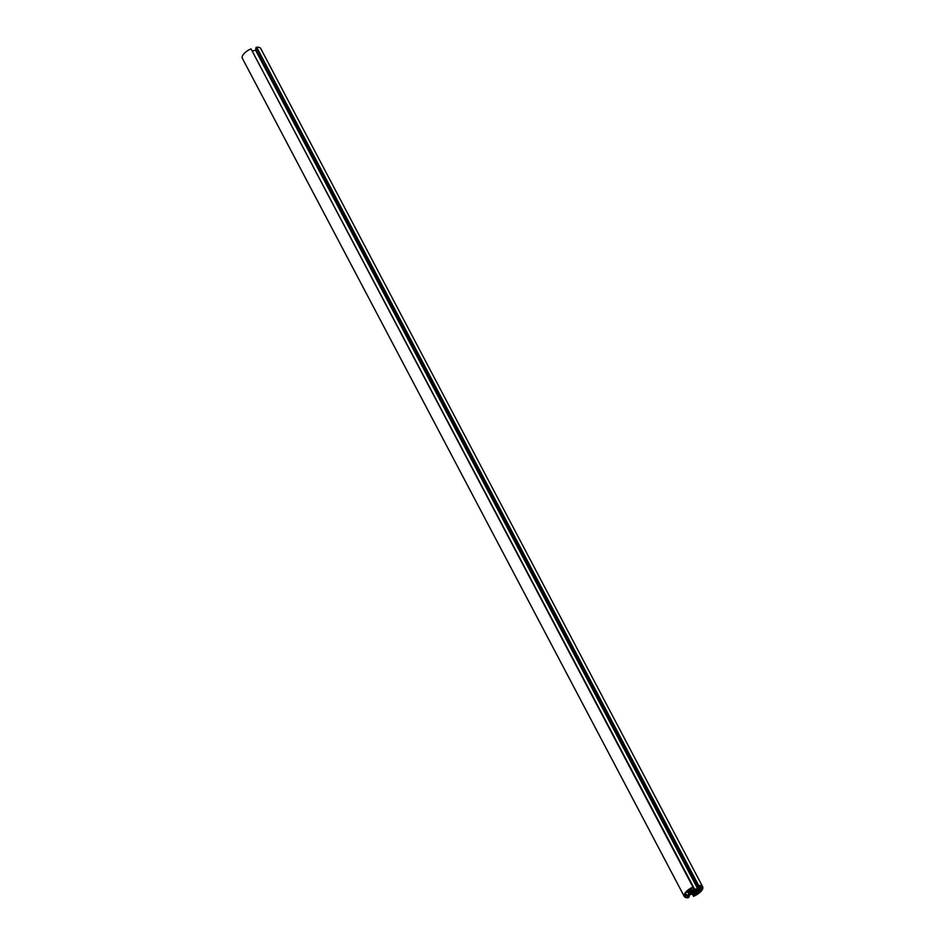 <?xml version="1.0" encoding="UTF-8"?>
<svg xmlns="http://www.w3.org/2000/svg" width="945" height="945" viewBox="0 0 945 945"><rect width="100%" height="100%" fill="white"/><g stroke="black" fill="none" stroke-linecap="round" stroke-linejoin="round"><path stroke-width="1.42" d="M695.567 891.537A2.859 1.193 152.2 0 0 695.65 891.454L695.154 892.706L693.689 892.836A2.859 1.193 152.2 0 0 693.819 892.777L693.748 892.316A1.819 0.756 -27.8 0 1 692.449 892.694L691.905 893.308A2.859 1.193 152.2 0 0 692.012 893.308L689.944 894.029L690.889 892.789A2.859 1.193 152.2 0 0 690.901 892.848L691.846 892.423A1.819 0.756 -27.8 0 1 692.189 891.607L691.409 891.667A2.859 1.193 152.2 0 0 691.327 891.761L691.256 890.911L693.287 890.367A2.859 1.193 152.2 0 0 693.157 890.438L693.228 890.887A1.819 0.756 -27.8 0 1 694.516 890.533L695.071 889.895A2.859 1.193 152.2 0 0 694.965 889.895L697.032 889.174L696.099 890.438A2.859 1.193 152.2 0 0 696.075 890.355L695.107 890.804A1.819 0.756 -27.8 0 1 694.764 891.596L695.567 891.537M694.74 891.643L694.209 890.556M692.212 891.56L691.669 890.568L692.212 891.56M694.02 892.553L693.157 890.911L694.02 892.553M684.983 895.258A9.367 3.886 -27.8 0 1 686.224 892.387L689.295 890.391L690.5 890.97L690.051 892.576L686.932 895.848L685.538 896.179L686.023 894.962L684.983 895.258M685.361 893.722L686.566 896.014M688.574 890.521L689.767 892.765M688.81 890.45L689.885 892.493M701.06 887.001L700.918 888.253L701.958 887.957A9.367 3.886 -27.8 0 1 700.717 890.828L698.627 892.623L696.441 892.139L697.788 889.032L701.06 887.001M698.331 888.56L699.678 891.123M699.194 887.946L700.717 890.828M700.363 887.201L700.918 888.253M702.678 886.753L260.737 48.538A10.419 4.323 152.2 0 0 256.686 47.25L698.107 885.619L697.623 886.741L699.737 886.28L697.552 888.489L691.338 890.237L690.275 889.859L690.618 888.95L692.968 888.04L692.945 887.072A10.419 4.323 152.2 0 0 684.263 896.462A10.419 4.323 152.2 0 0 688.314 897.75L689.318 896.474L687.204 896.935L687.771 895.801L692.555 893.722L696.666 893.356L693.973 895.175L693.996 896.143A10.419 4.323 152.2 0 0 702.678 886.753A10.419 4.323 152.2 0 0 698.627 885.465L698.107 885.619M256.686 47.25L698.627 885.465M692.236 893.935L693.476 896.297M693.169 893.663L693.973 895.175M688.633 895.187L689.318 896.474M694.669 889.292L251.004 48.856A10.419 4.323 152.2 0 0 242.322 58.247L684.263 896.462M251.004 48.856L692.945 887.072M693.205 887.497L694.221 889.422M693.264 887.379L694.386 889.493M256.367 49.813L252.764 51.065M256.166 47.392L255.682 48.526L697.623 886.741M695.331 889.517L695.78 890.379M695.603 889.446L696.063 890.344L695.603 889.446M695.721 889.41L696.264 890.45M695.874 889.363L696.418 890.403M696.075 889.304L696.595 890.284M691.374 890.757L691.764 891.513M691.421 892.706L691.894 893.616M691.917 891.974L692.319 892.741M692 891.844L692.449 892.694M692.661 890.273L693.748 892.316M693.063 890.816L693.854 892.304M694.032 890.592L695.154 892.706M695.39 891.655L695.721 892.293M685.586 893.308L686.932 895.848M687.464 891.631L688.94 894.419M687.617 891.277L689.153 894.183M696.819 891.265L697.646 892.824M696.949 890.958L697.93 892.824M697.316 890.131L698.627 892.623M697.67 889.304L699.205 892.21M694.953 893.167L695.744 894.667M695.638 892.978L696.323 894.265M690.511 889.21L691.055 890.237M690.641 888.914L691.338 890.237M255.611 50.274L697.552 888.489M255.965 50.097L697.906 888.312M698.65 886.445L699.17 887.414M698.957 886.363L699.383 887.178M691.492 892.659L691.823 893.285"/></g></svg>
